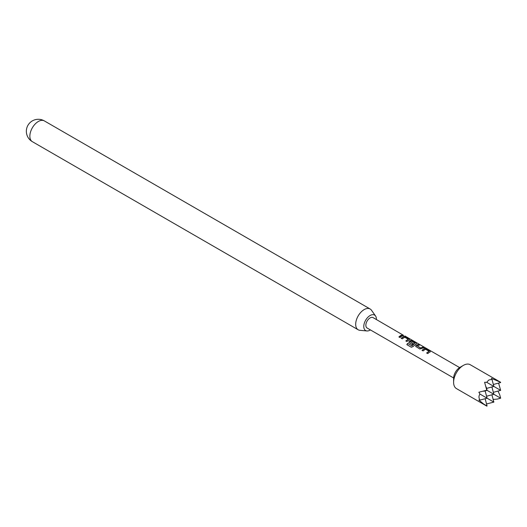 <?xml version="1.0" encoding="UTF-8"?>
<svg xmlns="http://www.w3.org/2000/svg" width="527" height="527" viewBox="0 0 527 527"><rect width="100%" height="100%" fill="white"/><g stroke="black" fill="none" stroke-linecap="round" stroke-linejoin="round"><path stroke-width="0.79" d="M404.789 335.93L459.603 367.569M403.484 335.31L373.096 317.623A5.995 3.458 120 0 0 370.099 317.919A5.995 3.458 120 0 0 366.179 323.203A5.995 3.458 120 0 0 367.102 328.011L453.609 377.958M376.403 319.54A8.933 5.158 120 0 0 375.56 316.002A8.933 5.158 120 0 0 370.099 315.521A8.933 5.158 120 0 0 363.992 324.448A8.933 5.158 120 0 0 366.93 330.956A8.933 5.158 120 0 0 370.099 330.113A8.933 5.158 120 0 0 370.415 329.922M366.93 330.956L359.915 330.317A11.989 6.923 -60 0 1 358.169 329.777A11.989 6.923 -60 0 1 356.331 320.166A11.989 6.923 -60 0 1 364.164 309.599A11.989 6.923 -60 0 1 370.158 309.006A11.989 6.923 -60 0 1 371.495 310.251L375.56 316.002M486.783 406.106L456.454 388.597A13.788 7.958 -60 0 1 453.602 382.286L453.602 378.366A8.992 5.191 -60 0 1 459.959 367.359L463.352 365.395A13.788 7.958 -60 0 1 470.242 364.717L500.571 382.227L491.388 378.373L491.954 379.308L488.727 380.053L486.737 382.325L484.603 382.286L486.783 390.184L478.852 392.246L479.952 394.071C478.661 395.882 478.661 397.892 479.952 400.105L478.852 400.079L483.707 404.071L487.086 406.021L483.707 404.071M453.602 382.286A13.788 7.958 -60 0 1 463.352 365.395L459.959 367.359M486.533 403.965L493.865 402.108L479.952 394.071M429.446 352.188L427.733 353.591L426.666 352.978L428.978 351.272L425.533 349.203L423.069 350.896L422.002 350.284L424.466 348.518L426.495 348.881L430.236 351.035L430.197 351.832L429.446 352.188M416.06 346.845L416.04 345.363L418.557 344.296L419.63 344.908L417.232 345.89L420.678 347.978L423.221 346.983L424.288 347.603L419.795 349.006L415.698 346.344M409.13 342.827L409.143 341.318L410.592 340.501L412.621 340.864L416.356 343.018L416.323 343.808L413.03 346.601L411.304 347.24L406.824 344.645L407.608 343.347L411.831 345.791L414.98 343.189L411.541 341.121L410.783 341.41L410.237 341.766L413.254 343.624L412.186 344.599L408.768 342.319M408.623 340.165L406.923 341.549L405.856 340.929L408.168 339.243L404.716 337.181L402.259 338.854L401.192 338.242L403.649 336.496L405.685 336.852L409.42 339.013L409.38 339.803L408.623 340.165M401.679 336.154L399.98 337.543L398.913 336.924L400.612 335.541L402.411 334.961L403.478 335.58L401.679 336.154M401.258 338.38L403.616 336.707L405.612 337.076L409.42 339.013L409.38 339.803M408.8 342.385L409.176 341.496L410.559 340.712L412.555 341.081L416.356 343.018L416.323 343.808M422.068 350.422L424.439 348.729L426.422 349.098L430.236 351.035L430.197 351.832M479.952 400.105L487.086 398.195L485.13 390.882M485.13 398.715L487.086 406.021M491.908 394.802L493.865 402.108M493.153 399.446L497.271 399.097L500.65 398.195L486.783 390.184M497.989 391.074L499.748 394.815L500.65 398.195M498.588 383.083L500.65 390.362L486.737 382.325M500.571 382.227L497.271 380.58M483.707 391.265L487.086 390.362L486.184 386.983M486.559 388.406L493.865 386.443L491.954 379.308M493.344 384.486L500.65 382.53M493.344 392.319L500.65 390.362M491.908 386.97L493.865 394.275L486.559 396.232M398.979 337.069L402.411 334.961M402.338 335.185L403.405 335.798M405.922 341.074L408.168 339.243M409.347 339.23L409.354 340.014M411.435 347.286L406.949 344.698L407.707 343.452L411.831 345.791M416.29 343.242L416.29 344.019M413.28 343.808L410.237 341.766M411.93 345.89L414.98 343.189M415.711 346.377L416.04 345.363M417.232 345.89L420.704 348.156L423.148 347.207L424.215 347.82M416.073 345.541L418.557 344.296M418.484 344.513L419.558 345.126M426.732 353.116L428.978 351.272M430.164 351.252L430.17 352.043M32.345 141.664A11.989 11.989 0 0 1 26.35 131.276A11.989 11.989 0 0 1 44.334 120.894A11.989 6.923 120 0 0 38.339 121.487A11.989 6.923 120 0 0 29.861 136.17A11.989 6.923 120 0 0 32.345 141.664L358.169 329.777M44.334 120.894L370.158 309.006"/></g></svg>
